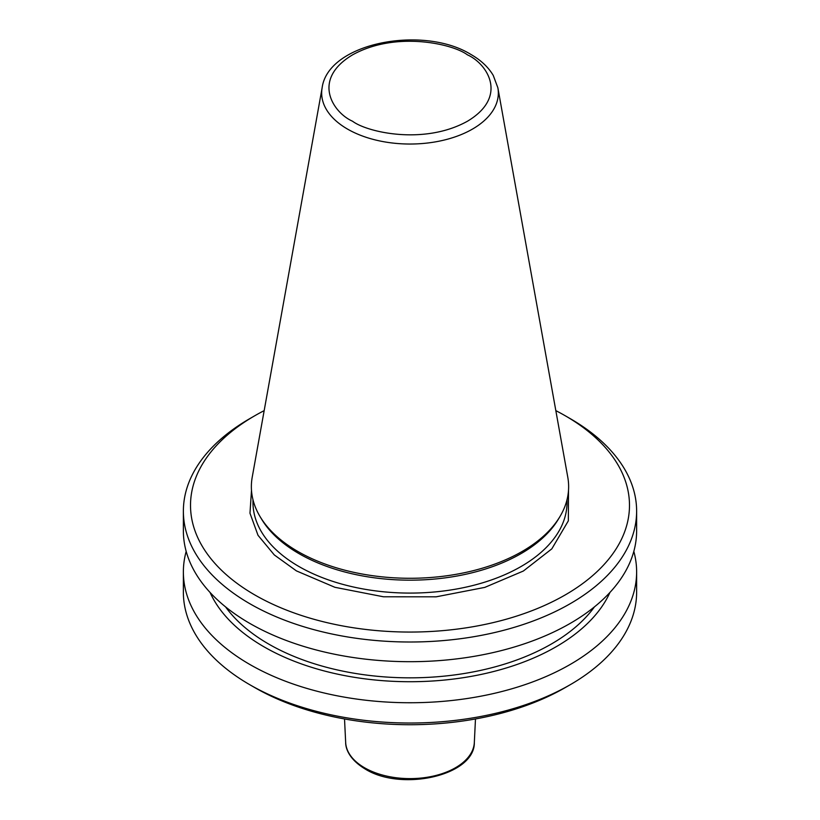 <?xml version="1.0" encoding="UTF-8"?>
<svg xmlns="http://www.w3.org/2000/svg" width="820" height="820" viewBox="0 0 820 820"><rect width="100%" height="100%" fill="white"/><g stroke="black" fill="none" stroke-linecap="round" stroke-linejoin="round"><path stroke-width="1.23" d="M568.506 490.411L568.342 520.833L551.829 548.846L523.355 571.027L484.804 587.386L436.189 596.816L383.483 596.786L334.919 587.304L296.44 570.904L274.3 554.935L258.023 535.316L249.977 513.217L251.494 490.411M254.794 594.941A219.493 126.721 0 0 0 565.205 594.941A219.493 126.721 0 0 0 565.205 415.74A219.493 126.721 0 0 0 565.205 415.73L570.249 418.651A226.627 130.841 0 0 1 636.627 511.167A226.627 130.841 0 0 1 496.725 632.046A226.627 130.841 0 0 1 249.751 603.684A226.627 130.841 0 0 1 183.373 511.167A226.627 130.841 0 0 1 249.751 418.651L254.794 415.74A219.493 126.721 0 0 0 254.794 594.941M183.373 511.167L183.373 530.858A226.627 130.841 0 0 0 249.751 623.374A226.627 130.841 0 0 0 496.725 651.736A226.627 130.841 0 0 0 636.627 530.858L636.627 511.167M225.541 606.861A199.865 115.384 0 0 0 268.673 644.048A199.865 115.384 0 0 0 594.459 606.861M609.926 592.47A206.578 119.269 180 0 1 464.202 677.545A206.578 119.269 180 0 1 263.927 646.785A206.578 119.269 180 0 1 210.074 592.47M186.181 551.378A226.627 130.841 0 0 0 183.373 571.909A226.627 130.841 0 0 0 249.751 664.425A226.627 130.841 0 0 0 496.725 692.787A226.627 130.841 0 0 0 636.627 571.909A226.627 130.841 0 0 0 633.819 551.378M570.249 684.7L565.205 687.611A219.493 126.721 0 0 1 254.794 687.611L249.751 684.7A226.627 130.841 0 0 0 570.249 684.7A226.627 130.841 0 0 0 636.627 592.173L636.627 571.909M297.824 551.45A158.639 91.594 0 0 0 559.763 516.887A158.639 91.594 0 0 0 567.788 477.24L497.863 87.781A88.324 50.994 180 0 1 447.966 139.082A88.324 50.994 180 0 1 347.547 129.099A88.324 50.994 180 0 1 322.137 87.781L252.211 477.24A158.639 91.594 0 0 0 260.237 516.887A158.639 91.594 0 0 0 297.824 551.45M260.237 516.887L261.744 519.398A157.03 90.661 0 0 0 298.962 553.613A157.03 90.661 0 0 0 558.256 519.398L559.763 516.887M570.249 418.651L565.205 415.74A219.493 126.721 0 0 0 555.837 410.635M264.163 410.635A219.493 126.721 0 0 0 254.794 415.74M183.373 571.909L183.373 592.173A226.627 130.841 0 0 0 249.751 684.7L254.794 687.611M474.329 742.52C474.893 775.689 401.318 791.874 365.084 768.955C349.207 759.31 345.62 748.588 345.671 742.52A64.349 37.156 0 0 0 364.5 767.735A64.349 37.156 0 0 0 433.78 775.986A64.349 37.156 0 0 0 474.329 742.52L475.477 718.955M352.538 121.227C333.422 112.852 310.79 79.878 352.538 54.868C395.855 30.77 452.968 43.839 467.461 54.868C486.578 63.242 509.21 96.217 467.461 121.227C424.145 145.325 367.032 132.266 352.538 121.227M252.97 499.687L252.97 502.424A157.03 90.661 0 0 0 298.962 566.528A157.03 90.661 0 0 0 470.096 586.187A157.03 90.661 0 0 0 567.03 502.424L567.03 499.687M497.863 87.781L493.25 75.419C488.371 67.199 480.971 60.239 471.029 54.52C423.171 24.805 328.072 42.732 322.137 87.781M345.671 742.52L344.523 718.955"/></g></svg>

